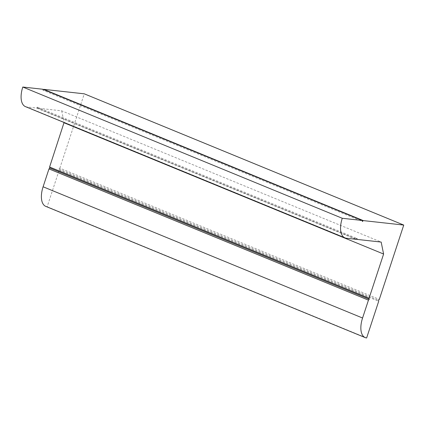 <?xml version="1.0" encoding="UTF-8"?>
<svg xmlns="http://www.w3.org/2000/svg" width="425" height="425" viewBox="0 0 425 425"><rect width="100%" height="100%" fill="white"/><g stroke="black" fill="none" stroke-linecap="round" stroke-linejoin="round"><path stroke-width="0.32" stroke-dasharray="2.12 1.59" d="M25.463 106.627A19.959 10.009 112.3 0 0 26.86 106.983L36.593 108.056L37.416 107.174L37.618 108.168L61.699 110.829L381.167 242.069M61.699 110.829L64.069 122.49M37.618 108.168L356.272 239.078M37.416 107.174L356.888 238.414M36.593 108.056L356.065 239.302M43.6 89.574L42.983 90.238L362.456 221.478M42.983 90.238L42.782 89.239M45.762 206.369A19.959 10.009 112.3 0 0 47.159 206.725L59.224 170.032L59.022 169.033L59.84 168.151L379.312 299.391M59.84 168.151L84.277 93.824M59.022 169.033L378.489 300.278M59.224 170.032L378.696 301.272M47.159 206.725L366.632 337.965M26.86 106.983L346.327 238.223"/><path stroke-width="0.64" d="M362.567 318.017L368.448 300.14L369.267 299.258L369.065 298.26L383.605 254.038L381.167 242.069L357.09 239.413L356.888 238.414L356.065 239.302L346.327 238.223A19.959 10.009 -67.7 0 1 344.93 237.873A19.959 10.009 -67.7 0 1 342.268 218.275L362.249 220.479L362.456 221.478L363.274 220.596L403.75 225.064L379.312 299.391L378.489 300.278L378.696 301.272L366.632 337.965A19.959 10.009 -67.7 0 1 365.229 337.615A19.959 10.009 -67.7 0 1 362.567 318.017L43.1 186.777A19.959 10.009 112.3 0 0 45.762 206.369L365.229 337.615M64.069 122.49L49.597 167.02L49.799 168.013L48.976 168.9L368.448 300.14M48.976 168.9L43.1 186.777M49.799 168.013L369.267 299.258M49.597 167.02L369.065 298.26M64.132 122.798L383.605 254.038M356.272 239.078L357.09 239.413M362.249 220.479L42.782 89.239L22.801 87.035L342.268 218.275M22.801 87.035A19.959 10.009 112.3 0 0 25.463 106.627L344.93 237.873M403.75 225.064L84.277 93.824L43.807 89.351L363.274 220.596"/></g></svg>
